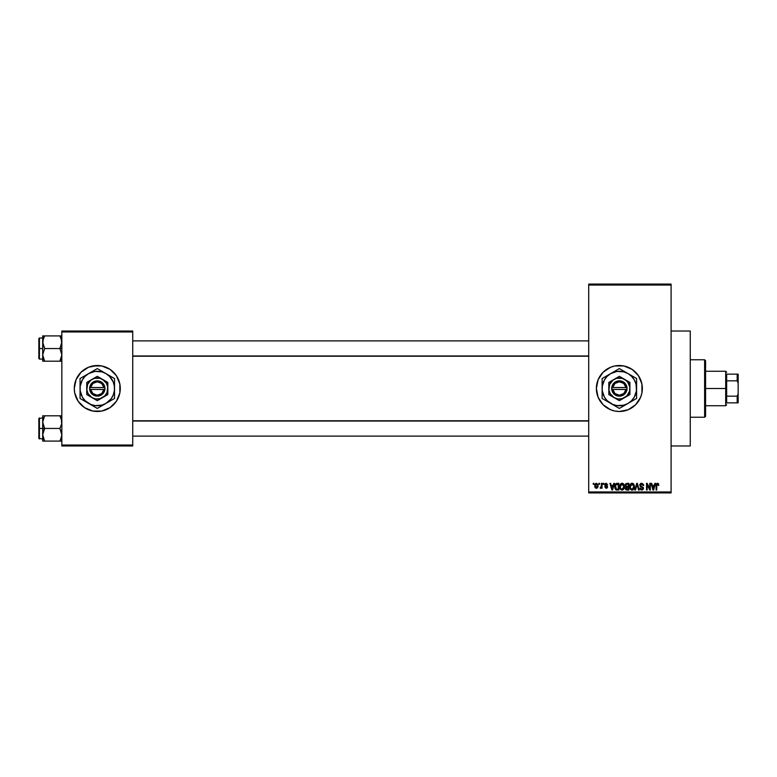<?xml version="1.0" encoding="UTF-8"?>
<svg xmlns="http://www.w3.org/2000/svg" width="777" height="777" viewBox="0 0 777 777"><rect width="100%" height="100%" fill="white"/><g stroke="black" fill="none" stroke-linecap="round" stroke-linejoin="round"><path stroke-width="1.17" d="M623.834 365.948A22.989 22.989 0 0 0 614.898 365.948L623.853 365.948L632.138 369.386L638.48 375.728L641.919 384.013L641.919 392.987L640.607 397.3L635.625 404.759L628.166 409.741L619.366 411.489A22.989 22.989 0 0 1 596.377 388.5A22.989 22.989 0 0 1 619.366 365.511A22.989 22.989 0 0 1 642.356 388.5A22.989 22.989 0 0 1 619.366 411.489L614.879 411.052A22.989 22.989 0 0 0 623.834 411.052M614.869 365.957A22.989 22.989 0 0 0 610.586 367.249M610.547 367.268A22.989 22.989 0 0 0 610.547 409.732M610.586 409.751A22.989 22.989 0 0 0 614.869 411.043M671.095 445.979L690.248 445.979L690.248 331.021L671.095 331.021L690.248 331.021L690.248 445.979L671.095 445.979M92.803 365.948L101.768 365.948L110.062 369.386L116.404 375.728L119.833 384.013L119.833 392.987L116.404 401.272L110.062 407.614L101.768 411.052L92.803 411.052L84.508 407.614L78.166 401.272L74.738 392.987L74.291 388.5L76.049 379.7L81.031 372.241L88.491 367.259L97.28 365.511A22.989 22.989 0 0 0 74.291 388.5A22.989 22.989 0 0 0 97.28 411.489A22.989 22.989 0 0 1 74.291 388.5A22.989 22.989 0 0 1 97.28 365.511L100.282 365.705M588.713 285.042L588.713 491.958L671.095 491.958L671.095 285.042L588.713 285.042L588.713 284.081L671.095 284.081L671.095 285.042L671.095 284.081L588.713 284.081L588.713 492.919L671.095 492.919L671.095 285.042L588.713 285.042M598.989 484.294L598.989 483.333L599.591 483.333L599.591 484.294L598.989 484.294L599.591 484.294L599.591 483.333L598.989 483.333L599.591 483.333L599.591 484.294L598.989 484.294L598.989 483.333L598.989 484.294M600.776 488.296L601.427 487.432L600.116 488.043L601.311 486.858L601.427 483.333L602.039 483.333L602.039 488.218L601.427 487.432L600.844 488.277L600.116 488.043L601.427 485.868L600.116 488.043L601.427 487.432L602.039 488.218L602.039 483.333L601.427 483.333L602.039 483.333L602.039 488.218L601.427 488.218M603.166 484.294L603.166 483.333L603.778 483.333L603.778 484.294L603.166 484.294L603.778 484.294L603.778 483.333L603.166 483.333L603.778 483.333L603.778 484.294L603.166 484.294L603.166 483.333L603.166 484.294M604.739 484.829L605.118 483.702L606.206 483.245L607.692 484.819L606.351 483.964L605.4 484.392L607.585 486.625L607.235 487.917L606.099 488.296L604.817 486.907L606.215 487.606L606.954 486.781L605.089 485.868L604.739 484.829L607.002 487.014L606.215 487.606L604.817 486.907L606.235 488.296L607.604 486.907L605.341 484.702L606.167 483.945L607.692 484.819L606.206 483.245L604.739 484.673M613.762 483.333L613.238 485.343L613.762 483.333L614.403 483.333L612.548 490.044L611.907 490.044L609.955 483.333L610.596 483.333L611.13 485.343L613.238 485.343L611.13 485.343L610.596 483.333L609.955 483.333L611.907 490.044L612.548 490.044L614.403 483.333L613.762 483.333L614.403 483.333L612.548 490.044L611.907 490.044L609.955 483.333L610.596 483.333M622.066 483.245L623.494 483.877L624.281 485.411L623.785 489.151L621.775 490.112L619.949 488.315L620.027 484.829L622.066 483.245L620.318 484.275L619.716 486.684C619.609 488.539 620.386 489.695 622.056 490.132C623.766 489.675 624.553 488.5 624.417 486.596L623.814 484.304L622.202 483.255M632.08 483.245L633.508 483.877L634.294 485.411L633.799 489.151L631.788 490.112L629.962 488.315L630.04 484.829L632.08 483.245L630.332 484.275L629.729 486.684C629.623 488.539 630.409 489.695 632.08 490.132C633.779 489.675 634.566 488.5 634.43 486.596L633.828 484.304L632.216 483.255M657.128 483.294L658.372 483.615L658.818 485.343L658.206 485.431L657.682 484.071L656.847 484.43L656.72 490.044L656.118 490.044L656.332 484.022L657.497 483.245L656.118 485.489L656.118 490.044L656.72 490.044L656.808 484.537L657.468 484.032L658.206 485.431L658.818 485.343L658.449 483.721L658.818 485.343L658.197 485.207M614.879 411.052L610.567 409.741L603.107 404.759L598.125 397.3L596.377 388.5L598.125 379.7L603.107 372.241L610.567 367.259L614.879 365.948M654.865 483.333L654.341 485.343L654.865 483.333L655.506 483.333L653.651 490.044L653.01 490.044L651.068 483.333L651.699 483.333L652.233 485.343L654.341 485.343L652.233 485.343L651.699 483.333L651.068 483.333L653.01 490.044L653.651 490.044L655.506 483.333L654.865 483.333L655.506 483.333L653.651 490.044L653.01 490.044L651.068 483.333L651.699 483.333M649.757 483.333L649.757 488.704L649.757 483.333L650.368 483.333L650.368 490.044L649.718 490.044L647.144 484.663L647.144 490.044L646.532 490.044L646.532 483.333L647.192 483.333L649.757 488.704L647.192 483.333L646.532 483.333L646.532 490.044L647.144 490.044L647.144 484.663L649.718 490.044L650.368 490.044L650.368 483.333L649.757 483.333L650.368 483.333L650.368 490.044L649.718 490.044M641.365 489.306L642.88 488.267L642.686 487.587L640.666 486.79L639.869 484.44L641.86 483.255L643.541 484.673L643.657 485.518L643.055 485.606L641.889 484.061L640.394 484.829L640.636 485.916L643.385 487.635L643.239 489.316L641.928 490.122L640.394 489.549L639.918 488.131L641.957 489.335L642.783 487.742L640.267 486.519L639.743 485.198L640.666 486.79L642.686 487.587L642.88 488.267L641.734 489.345L639.918 488.131L641.753 490.132L643.492 488.296L640.355 485.178L641.588 484.032L643.657 485.518L641.647 483.245L639.753 485.003M634.838 490.044L636.751 483.333L637.344 483.333L639.15 490.044L638.519 490.044L637.091 484.12L635.479 490.044L634.838 490.044L635.479 490.044L637.091 484.12L638.519 490.044L639.15 490.044L637.344 483.333L636.751 483.333L637.344 483.333L639.15 490.044L638.519 490.044L637.091 484.12L635.479 490.044L634.838 490.044L636.751 483.333L634.838 490.044M625.3 488.15L625.941 486.946L625.116 485.304L625.572 483.857L628.855 483.333L628.855 490.044L625.738 489.597L625.3 488.15L625.941 486.946L625.116 485.304L625.941 486.946L625.291 488.354L626.961 490.044L628.855 490.044L628.855 483.333L626.971 483.333L628.855 483.333L628.855 490.044L626.961 490.044M615.219 484.421L617.055 483.333C615.355 483.692 614.588 484.819 614.753 486.723L615.705 483.76L618.842 483.333L618.842 490.044L615.763 489.695L614.753 486.956L616.171 489.918L618.842 490.044L618.842 483.333L617.055 483.333L618.842 483.333L618.842 490.044M594.716 485.829L595.726 483.42L597.785 484.12L598.047 486.625L597.222 488.063L595.629 488.063L594.793 486.664L594.716 485.829L596.415 488.296L598.115 485.771L596.415 483.245L594.716 485.829M593.239 484.294L593.239 483.333L593.851 483.333L593.851 484.294L593.239 484.294L593.851 484.294L593.851 483.333L593.239 483.333L593.851 483.333L593.851 484.294L593.239 484.294L593.239 483.333L593.239 484.294M101.768 411.052L94.289 411.295M61.839 331.021L132.731 331.021L132.731 331.983L61.839 331.983L61.839 445.017L132.731 445.017L132.731 331.021L61.839 331.021L61.839 331.983L61.839 331.021M61.839 445.979L132.731 445.979L132.731 331.983L61.839 331.983L61.839 445.979L61.839 445.017L132.731 445.017L132.731 445.979L61.839 445.979M97.28 411.489A22.989 22.989 0 0 0 120.28 388.5A22.989 22.989 0 0 0 97.28 365.511A22.989 22.989 0 0 1 120.28 388.5A22.989 22.989 0 0 1 97.28 411.489M588.713 492.919L588.713 491.958L671.095 491.958L671.095 492.919L588.713 492.919M623.863 411.043A22.989 22.989 0 0 0 628.146 409.751M628.175 409.732A22.989 22.989 0 0 0 628.175 367.268M628.146 367.249A22.989 22.989 0 0 0 623.863 365.957M658.206 485.431L657.468 484.032L656.72 485.44L657.468 484.032L656.788 484.654M656.72 490.044L656.118 490.044L656.118 485.489M658.449 483.721L657.497 483.245L658.507 483.809M653.564 488.073L654.137 486.12L653.564 488.073M653.039 488.306L652.437 486.12L654.137 486.12L652.437 486.12L653.127 488.655M647.144 490.044L646.532 490.044L646.532 483.333L647.192 483.333M643.463 484.44L643.618 485.033M643.657 485.518L643.055 485.606L642.657 484.489M641.889 484.061L641.122 484.1M641.588 484.032L640.481 485.722M643.492 488.296L641.928 490.122M639.918 488.131L640.539 488.16M642.035 489.316L642.861 488.49M642.87 488.422L641.404 487.053M642.88 488.267L642.734 487.665M640.034 484.09L640.85 483.391M640.753 486.829L641.326 487.024M634.11 484.838L634.372 485.8M633.954 488.898L634.333 487.781M633.614 489.384L632.08 490.132M630.409 489.219L629.788 487.558M629.739 486.363L629.875 485.343M630.254 484.411L630.856 483.682M631.079 483.517L631.808 483.265M632.614 483.323L633.498 483.877M632.663 490.044L633.187 489.782M631.944 489.335L632.925 489.073M630.982 488.85L631.827 489.325M630.642 488.335L632.07 489.345L630.594 488.218L630.341 486.703L630.594 488.218L630.341 486.703L632.08 484.032L630.681 484.974L630.341 486.703L630.535 485.285M631.973 484.042L632.896 484.285L632.08 484.032L633.818 486.587L633.508 488.374L633.818 486.587L632.187 489.345M633.809 486.159L633.061 484.421M633.624 485.295L633.206 484.576M626.621 490.025L625.738 489.597M626.971 483.333L625.116 485.11M625.747 484.965L626.077 486.227L627.049 486.47L625.718 485.304L626.32 484.207L625.738 485.557M626.398 484.178L625.728 485.13M627.107 487.257L625.893 488.247L628.243 489.257L628.243 487.257L626.466 487.315L625.893 488.247L626.466 487.315L628.243 487.257L628.243 489.257L625.893 488.247L626.913 489.257M625.893 488.247L626.466 487.315L625.912 488.48M626.476 484.158L628.243 484.12L628.243 486.47L627.049 486.47L628.243 486.47L628.243 484.12L626.252 484.236M624.096 484.838L624.281 485.411M624.387 487.218L623.941 488.898M620.211 488.927L619.774 487.558M619.716 486.363L619.861 485.343M621.066 483.517L621.794 483.265M622.6 483.323L623.086 483.537M621.93 489.335L622.911 489.073M620.969 488.85L621.814 489.325M620.629 488.335L622.056 489.345L620.58 488.218L620.318 486.703L620.58 488.218L620.318 486.703L622.066 484.032L620.668 484.974L620.318 486.703L620.522 485.285M621.959 484.042L622.872 484.285L622.066 484.032L623.805 486.587L623.494 488.374L623.805 486.587L622.173 489.345M623.785 486.159L623.047 484.421M623.61 485.295L623.193 484.576M617.132 490.044L616.647 490.015M615.199 488.966L614.85 487.917M614.898 488.17L614.762 487.189M614.762 486.198L614.84 485.567M616.783 484.139L615.598 485.101L618.23 484.12L618.23 489.257L616.287 489.121L615.52 485.372M615.433 487.674L616.287 489.121L618.23 489.257L618.23 484.12L617.016 484.12M615.792 488.675L617.152 489.257M615.821 484.654L615.365 487.072M612.461 488.073L613.034 486.12L612.461 488.073M612.023 488.655L611.334 486.12L612.237 489.024M611.334 486.12L613.034 486.12L611.334 486.12M607.692 484.819L607.012 484.537M607.09 484.906L605.856 483.984M606.351 483.964L605.341 484.702L606.652 485.615M606.167 483.945L605.497 485.149L605.361 484.547M604.817 486.907L605.458 486.975M606.021 487.587L605.429 486.82L606.215 487.606L605.429 486.82L606.215 487.606L606.798 486.606M607.002 487.014L606.215 487.606L606.992 487.082M600.699 488.296L600.116 488.043M600.728 487.432L601.427 485.868L600.728 487.432L601.311 486.858M601.427 483.333L601.427 485.868M596.202 488.286L595.172 487.626M595.065 487.441L594.793 486.684M595.036 484.139L594.784 484.965M595.862 484.149L595.638 487.14M595.532 486.946L596.435 487.606L597.503 485.78L596.435 487.606L597.406 486.655L597.309 484.615L596.25 483.954L597.494 485.479M596.289 487.597L595.328 485.78L596.406 483.945L597.105 484.285M653.195 488.927L653.486 488.393M615.598 485.101L615.374 486.324M595.337 485.479L595.337 486.072M704.622 359.761L705.584 360.722L705.584 416.278L704.622 417.239L690.248 417.239L704.622 417.239L704.622 359.761L690.248 359.761L704.622 359.761L704.622 417.239L705.584 416.278L705.584 360.722L704.622 359.761M42.822 423.786L42.686 428.448L44.639 428.448L42.686 422.125L44.639 415.802L59.887 415.802L61.694 420.464L61.704 423.756L59.887 428.448L44.639 428.448L42.822 423.786M61.704 415.802L42.686 415.802L42.686 428.448L38.85 428.448L38.85 438.413L38.85 418.482L38.85 428.448L39.423 428.448L39.423 417.909L39.423 428.448L42.686 428.448L42.686 434.77L44.639 428.448L59.887 428.448L61.694 433.11L61.704 436.402L59.887 441.093L44.639 441.093L42.686 434.77L42.686 441.093L61.694 441.093M42.774 436.111L42.686 441.093L44.639 441.093L43.852 441.093L44.639 441.093L42.822 436.402M43.794 439.461L43.221 438.014M60.723 439.471L61.694 436.431M61.742 420.784L61.296 418.871L61.704 423.756L59.887 428.448L61.839 434.77L60.674 439.588M60.732 417.434L61.694 420.464M44.639 415.802L42.822 420.493L44.639 415.802L42.686 415.802L43.23 415.802L42.686 415.802L42.774 420.784M39.423 428.448L39.423 438.986L39.423 428.448M43.852 429.953L44.639 428.448L42.686 428.448L42.686 434.77L43.852 429.953M60.674 415.802L59.887 415.802L60.674 417.307L59.887 415.802L60.674 415.802M61.296 418.871L59.887 415.802M588.713 421.027L132.731 421.027L588.713 421.027M132.731 355.973L588.713 355.973L132.731 355.973M726.65 374.135L726.65 380.837L726.65 374.135L737.188 374.135L726.65 374.135M726.65 388.5L726.65 380.837L726.65 396.163L726.65 388.5L725.699 388.5L726.65 388.5M705.584 371.26L725.699 371.26L725.699 388.5L725.699 371.26L726.65 372.212M705.584 388.5L725.699 388.5L705.584 388.5M726.65 402.865L726.65 396.163L726.65 402.865L738.15 402.865L738.15 393.832L737.188 396.163L726.65 396.163L737.188 396.163L737.188 402.865L737.188 396.163L738.15 393.832L738.15 402.865L726.65 402.865M705.584 405.74L725.699 405.74L725.699 388.5L725.699 405.74L726.65 404.788M738.15 374.135L737.188 374.135L737.188 380.837L738.15 383.168L738.15 393.832L738.15 374.135L738.15 383.168L737.188 380.837L737.188 374.135L738.15 374.135M726.65 380.837L737.188 380.837L726.65 380.837M61.704 340.598L61.296 338.986L61.704 343.871L59.887 348.552L61.839 348.552L59.887 348.552L61.839 354.875L60.674 359.683L61.694 356.536M42.686 359.091L39.423 359.091L39.423 348.552L38.85 348.552L38.85 358.518L38.85 338.587L38.85 348.552L39.423 348.552L39.423 359.091L38.85 358.518M42.686 348.552L39.423 348.552L42.686 348.552L42.686 354.875L44.639 348.552L42.822 343.89L43.23 338.976L42.822 340.569L44.639 335.907L43.852 337.412L44.639 335.907L42.686 335.907L43.852 335.907L42.686 335.907L42.686 348.552M42.774 356.216L42.686 361.198L44.639 361.198L42.686 354.875L44.639 348.552L59.887 348.552L44.639 348.552L42.686 342.23L42.686 361.198M42.822 356.507L44.639 361.198L59.887 361.198L60.674 359.693L59.887 361.198L43.852 361.198L44.639 361.198L43.23 358.139M43.794 359.566L44.639 361.198M60.732 337.539L61.839 342.23L59.887 348.552L61.839 354.875L59.887 361.198L61.694 361.198M61.296 338.986L59.887 335.907L60.674 337.412L59.887 335.907L61.839 335.907L44.639 335.907L59.887 335.907L61.694 340.569M42.686 338.014L39.423 338.014L39.423 348.552L39.423 338.014L38.85 338.587M42.774 340.889L42.822 335.907M44.639 335.907L43.852 335.907L44.639 335.907L43.23 338.976L44.639 335.907M43.046 357.517L43.23 358.119L43.046 357.517M59.887 361.198L60.674 359.693L59.887 361.198L61.296 361.198M43.046 419.483L43.23 418.871M61.48 437.402L61.296 438.014M43.046 339.578L43.221 338.986M61.48 357.517L61.296 358.129M626 389.462L612.732 389.462L614.976 393.57L619.366 395.202L623.756 393.57L626 389.462A6.702 6.702 0 0 1 612.732 389.462L611.761 389.462A7.663 7.663 0 0 0 626.971 389.462L626 389.462L626.971 389.462L626.67 390.812L624.436 394.25L620.745 396.037L616.656 395.668L613.344 393.24L611.703 389.462L612.587 384.916L615.413 381.934L619.366 380.837L623.319 381.934L625.388 383.76L626.67 386.188L627.029 389.462L612.732 389.462M624.63 379.37L629.904 382.42L619.366 376.33L608.828 382.42L619.366 376.33L608.828 382.42L608.828 394.58L608.828 382.42L608.828 394.58L619.366 400.67L608.828 394.58L619.366 400.67L629.904 394.58L619.366 400.67L629.904 394.58L629.904 382.42L629.904 388.5A10.538 10.538 0 0 1 614.092 397.63A10.538 10.538 0 0 1 614.092 379.37A10.538 10.538 0 0 1 629.904 388.5L629.904 382.42L622.095 378.321L616.637 378.321L612.946 380.138L609.634 384.469L608.915 389.879L610.236 393.764L614.092 397.63L617.987 398.951L622.095 398.679L626.816 395.949L629.545 391.229L629.817 387.121L627.729 382.09L624.63 379.37M627.991 403.428L631.555 400.689L634.294 397.125L636.46 390.753L636.023 384.042L634.294 379.875L631.555 376.311L627.991 373.572L623.824 371.843L617.113 371.406L610.741 373.572L607.177 376.311L604.428 379.875L602.272 386.247L602.272 390.753L604.428 397.125L607.177 400.689L612.762 404.428L617.113 405.594L623.824 405.157L627.991 403.428L619.366 408.411L617.307 407.226L619.366 408.411L636.606 398.455L627.991 403.428L636.606 398.455L636.606 378.545L634.556 377.36L636.606 378.545L636.606 388.5A17.24 17.24 0 0 1 610.741 403.428L602.126 398.455L602.126 396.085L602.126 398.455L619.366 408.411L625.738 404.73M614.277 405.468L610.741 403.428A17.24 17.24 0 0 1 610.741 373.572A17.24 17.24 0 0 1 627.991 373.572L619.366 368.589L627.991 373.572L619.366 368.589L602.126 378.545L610.741 373.572L602.126 378.545L602.126 398.455L612.975 404.72M627.991 373.572L634.547 377.36L627.991 373.572A17.24 17.24 0 0 1 636.606 388.5L636.606 378.545L630.234 374.864M612.975 372.28L610.741 373.572M636.606 393.628L636.606 396.085M636.606 391.093L636.606 392.57M630.254 402.127L631.516 401.398M632.439 400.864L635.324 399.193M623.562 405.992L624.455 405.468M615.199 406.002L618.084 407.672M606.313 400.874L607.216 401.398M608.508 402.146L610.741 403.428M602.126 391.093L602.126 388.5M602.126 393.618L602.126 392.89M602.126 396.979L602.126 396.085M608.478 374.873L607.216 375.602M606.293 376.136L603.399 377.807M602.126 383.372L602.126 380.915M602.126 385.897L602.126 384.761M625.718 372.261L624.455 371.532M623.533 370.998L619.366 368.589M615.17 371.008L614.277 371.532M636.606 385.907L636.606 388.5M636.606 383.382L636.606 384.11M636.606 379.982L636.606 380.915M632.41 376.126L631.516 375.602M605.691 378.001L604.428 379.875M633.041 398.999L634.294 397.125M612.732 387.538L626 387.538L623.756 383.43L619.366 381.798L614.976 383.43L612.732 387.538A6.702 6.702 0 0 1 626 387.538L626.971 387.538A7.663 7.663 0 0 0 611.761 387.538L626 387.538M627.029 389.462L627.029 387.538L626.971 389.462M611.761 389.462L611.703 387.538L611.703 389.462M103.924 389.462L90.647 389.462L92.89 393.57L97.28 395.202L101.67 393.57L103.924 389.462A6.702 6.702 0 0 1 90.647 389.462L89.685 389.462A7.663 7.663 0 0 0 104.885 389.462L103.924 389.462L104.885 389.462L103.302 393.24L99.99 395.668L97.28 396.163L94.571 395.668L91.268 393.24L89.617 389.462L90.511 384.916L93.327 381.934L97.28 380.837L101.233 381.934L103.302 383.76L104.594 386.188L104.944 389.462L90.647 389.462M102.554 379.37L107.818 382.42L97.28 376.33L86.752 382.42L97.28 376.33L86.752 382.42L86.752 394.58L86.752 382.42L86.752 394.58L97.28 400.67L86.752 394.58L97.28 400.67L107.818 394.58L97.28 400.67L107.818 394.58L107.818 382.42L107.818 388.5A10.538 10.538 0 0 1 92.016 397.63A10.538 10.538 0 0 1 92.016 379.37A10.538 10.538 0 0 1 107.818 388.5L107.818 382.42L100.01 378.321L94.561 378.321L90.87 380.138L87.548 384.469L86.839 389.879L88.16 393.764L92.016 397.63L95.911 398.951L100.01 398.679L104.74 395.949L107.022 392.531L107.731 387.121L106.41 383.236L102.554 379.37M105.905 403.428L110.965 398.999L113.219 395.095L114.384 390.753L114.384 386.247L113.219 381.905L109.479 376.311L105.905 373.572L101.748 371.843L95.037 371.406L88.665 373.572L85.091 376.311L82.352 379.875L80.186 386.247L80.186 390.753L82.352 397.125L85.091 400.689L90.686 404.428L95.037 405.594L101.748 405.157L105.905 403.428L97.28 408.411L95.231 407.226L97.28 408.411L114.53 398.455L105.905 403.428L114.53 398.455L114.53 378.545L112.471 377.36L114.53 378.545L114.53 388.5A17.24 17.24 0 0 1 88.665 403.428L97.28 408.411L103.652 404.73M102.37 371.532L112.471 377.36L97.28 368.589L103.671 372.28L97.28 368.589L80.041 378.545L86.432 374.854L80.041 378.545L80.041 398.455L80.041 388.5L80.041 398.455L88.665 403.428A17.24 17.24 0 0 1 88.665 373.572L86.432 374.854M85.13 375.602L88.665 373.572A17.24 17.24 0 0 1 105.905 373.572L103.671 372.28M86.432 402.146L88.665 403.428M114.53 380.915L114.53 378.545L105.905 373.572A17.24 17.24 0 0 1 114.53 388.5L114.53 379.982M114.53 393.628L114.53 396.085M114.53 391.093L114.53 392.57M108.168 402.127L109.44 401.398M113.248 399.193L110.353 400.864M102.37 405.468L101.466 406.002M90.928 404.739L92.191 405.468M93.114 406.002L96.008 407.672M85.13 401.398L84.217 400.864M80.041 391.093L80.041 388.5M80.041 393.618L80.041 392.89M80.041 396.979L80.041 396.085M84.207 376.136L81.323 377.807M80.041 383.372L80.041 380.915M80.041 385.897L80.041 384.761M101.447 370.998L97.28 368.589M93.094 371.008L92.191 371.532M90.899 372.28L88.665 373.572M114.53 385.907L114.53 388.5M114.53 383.382L114.53 384.11M110.334 376.126L109.44 375.602M108.139 374.854L105.905 373.572M83.605 378.001L82.352 379.875M110.956 398.999L112.218 397.125M90.647 387.538L103.924 387.538L101.67 383.43L97.28 381.798L92.89 383.43L90.647 387.538A6.702 6.702 0 0 1 103.924 387.538L104.885 387.538A7.663 7.663 0 0 0 89.685 387.538L103.924 387.538M104.944 389.462L104.944 387.538L104.885 389.462M89.685 389.462L89.617 387.538L89.617 389.462M42.686 417.909L38.85 418.482M42.686 438.986L38.85 438.413M132.731 436.111L588.713 436.111L132.731 436.111M132.731 420.784L588.713 420.784M588.713 340.889L132.731 340.889M588.713 356.216L132.731 356.216"/></g></svg>
